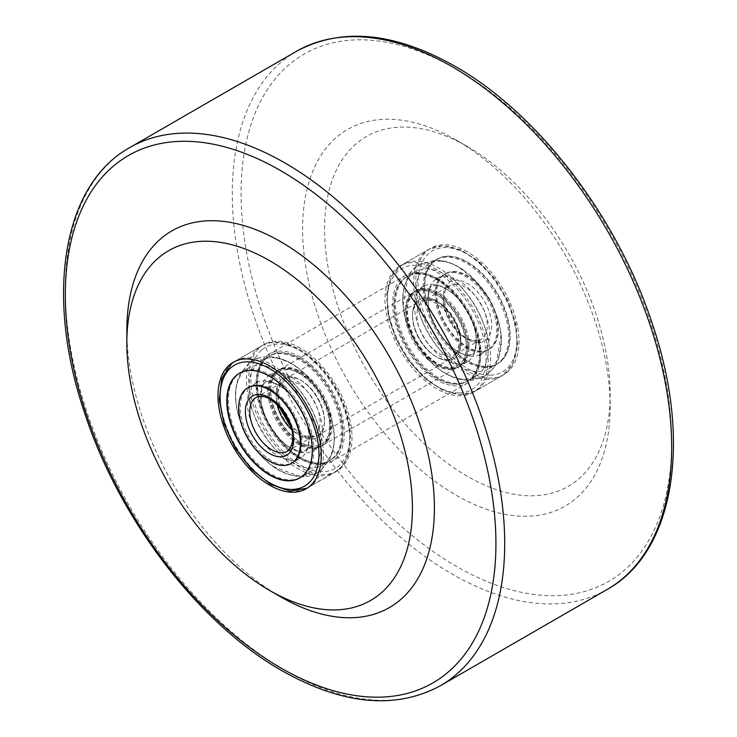 <?xml version="1.0" encoding="UTF-8"?>
<svg xmlns="http://www.w3.org/2000/svg" width="737" height="737" viewBox="0 0 737 737"><rect width="100%" height="100%" fill="white"/><g stroke="black" fill="none" stroke-linecap="round" stroke-linejoin="round"><path stroke-width="0.55" stroke-dasharray="3.69 2.76" d="M467.359 146.525A201.947 116.593 60 0 1 467.369 146.534A201.947 116.593 60 0 1 610.162 393.871A201.947 116.593 60 0 1 467.359 476.314A201.947 116.593 60 0 1 324.566 228.977A201.947 116.593 60 0 1 467.359 146.525L456.378 140.187A217.489 125.566 -120 0 0 302.594 228.977A217.489 125.566 -120 0 0 456.378 495.338A217.489 125.566 -120 0 0 610.162 406.548A217.489 125.566 -120 0 0 456.378 140.187L467.369 146.534M300.392 348.205A73.009 42.156 -120 0 0 263.892 344.584A73.009 42.156 -120 0 0 252.699 403.093A73.009 42.156 -120 0 0 300.392 467.433A73.009 42.156 -120 0 0 336.901 471.054A73.009 42.156 -120 0 0 348.094 412.545A73.009 42.156 -120 0 0 300.392 348.205M300.392 357.086A62.138 35.873 -120 0 0 269.327 354.009A62.138 35.873 -120 0 0 259.802 403.802A62.138 35.873 -120 0 0 300.392 458.552A62.138 35.873 -120 0 0 331.466 461.638A62.138 35.873 -120 0 0 340.991 411.845A62.138 35.873 -120 0 0 300.392 357.086M436.608 278.448A62.138 35.873 -120 0 0 405.534 275.362A62.138 35.873 -120 0 0 396.009 325.155A62.138 35.873 -120 0 0 436.608 379.914A62.138 35.873 -120 0 0 467.673 382.991A62.138 35.873 -120 0 0 477.198 333.198A62.138 35.873 -120 0 0 436.608 278.448M436.608 269.567A73.009 42.156 -120 0 0 400.099 265.946A73.009 42.156 -120 0 0 388.906 324.455A73.009 42.156 -120 0 0 436.608 388.795A73.009 42.156 -120 0 0 473.108 392.416A73.009 42.156 -120 0 0 484.301 333.907A73.009 42.156 -120 0 0 436.608 269.567M467.359 251.805A73.009 42.156 -120 0 0 430.859 248.194A73.009 42.156 -120 0 0 419.666 306.693A73.009 42.156 -120 0 0 467.359 371.033A73.009 42.156 -120 0 0 503.868 374.654A73.009 42.156 -120 0 0 515.062 316.145A73.009 42.156 -120 0 0 467.359 251.805M126.939 336.966A217.489 125.566 -120 0 0 280.622 596.813M451.007 368.712A43.649 25.205 -120 0 0 458.985 366.667A43.649 25.205 -120 0 0 462.182 322.447A43.649 25.205 -120 0 0 423.305 289.015A43.649 25.205 -120 0 0 415.327 291.06A43.649 25.205 -120 0 0 412.13 335.28A43.649 25.205 -120 0 0 451.007 368.712M452.103 368.076A43.649 25.205 -120 0 0 460.081 366.031A43.649 25.205 -120 0 0 463.278 321.811A43.649 25.205 -120 0 0 424.401 288.379A43.649 25.205 -120 0 0 416.423 290.424A43.649 25.205 -120 0 0 413.227 334.644A43.649 25.205 -120 0 0 452.103 368.076M419.077 273.068A60.434 34.888 -120 0 0 408.04 275.896A60.434 34.888 -120 0 0 403.609 337.113A60.434 34.888 -120 0 0 457.428 383.397A60.434 34.888 -120 0 0 468.465 380.559A60.434 34.888 -120 0 0 472.896 319.342A60.434 34.888 -120 0 0 419.077 273.068M417.98 273.694A60.434 34.888 -120 0 0 406.944 276.532A60.434 34.888 -120 0 0 402.513 337.749A60.434 34.888 -120 0 0 456.332 384.023A60.434 34.888 -120 0 0 467.369 381.195A60.434 34.888 -120 0 0 471.8 319.978A60.434 34.888 -120 0 0 417.98 273.694M453.181 271.76A43.649 25.205 60 0 1 492.058 305.192A43.649 25.205 60 0 1 488.861 349.421A43.649 25.205 60 0 1 480.883 351.466A43.649 25.205 60 0 1 442.007 318.034A43.649 25.205 60 0 1 445.203 273.805A43.649 25.205 60 0 1 453.181 271.76M452.085 272.395A43.649 25.205 60 0 1 490.962 305.827A43.649 25.205 60 0 1 487.765 350.047A43.649 25.205 60 0 1 479.787 352.093A43.649 25.205 60 0 1 440.91 318.66A43.649 25.205 60 0 1 444.107 274.44A43.649 25.205 60 0 1 452.085 272.395M485.112 367.413A60.434 34.888 60 0 1 431.292 321.129A60.434 34.888 60 0 1 435.724 259.912A60.434 34.888 60 0 1 446.76 257.084A60.434 34.888 60 0 1 500.58 303.368A60.434 34.888 60 0 1 496.148 364.585A60.434 34.888 60 0 1 485.112 367.413M486.208 366.777A60.434 34.888 60 0 1 432.389 320.494A60.434 34.888 60 0 1 436.82 259.277A60.434 34.888 60 0 1 447.856 256.448A60.434 34.888 60 0 1 501.676 302.732A60.434 34.888 60 0 1 497.245 363.949A60.434 34.888 60 0 1 486.208 366.777M448.299 256.19A60.434 34.888 60 0 1 502.118 302.474A60.434 34.888 60 0 1 497.687 363.691A60.434 34.888 60 0 1 486.65 366.519A60.434 34.888 60 0 1 432.831 320.245A60.434 34.888 60 0 1 437.253 259.028A60.434 34.888 60 0 1 448.299 256.19M439.547 261.248A60.434 34.888 60 0 1 464.107 270.571A60.434 34.888 60 0 1 501.114 334.662A60.434 34.888 60 0 1 488.944 368.74A60.434 34.888 60 0 1 477.898 371.577A60.434 34.888 60 0 1 424.079 325.293A60.434 34.888 60 0 1 428.51 264.076A60.434 34.888 60 0 1 439.547 261.248M426.29 268.904A60.434 34.888 60 0 1 480.109 315.187A60.434 34.888 60 0 1 475.678 376.404A60.434 34.888 60 0 1 464.642 379.233A60.434 34.888 60 0 1 440.081 369.91A60.434 34.888 60 0 1 403.075 305.809A60.434 34.888 60 0 1 415.244 271.732A60.434 34.888 60 0 1 426.29 268.904M417.538 273.952A60.434 34.888 60 0 1 471.358 320.236A60.434 34.888 60 0 1 466.926 381.453A60.434 34.888 60 0 1 455.89 384.281A60.434 34.888 60 0 1 402.07 337.997A60.434 34.888 60 0 1 406.502 276.78A60.434 34.888 60 0 1 417.538 273.952M472.574 356.257A43.649 25.205 60 0 1 454.84 349.522A43.649 25.205 60 0 1 428.105 303.22A43.649 25.205 60 0 1 436.903 278.604A43.649 25.205 60 0 1 444.872 276.559A43.649 25.205 60 0 1 483.748 309.991A43.649 25.205 60 0 1 480.552 354.211A43.649 25.205 60 0 1 472.574 356.257M481.325 351.208A43.649 25.205 60 0 1 442.449 317.776A43.649 25.205 60 0 1 445.645 273.556A43.649 25.205 60 0 1 453.623 271.511A43.649 25.205 60 0 1 492.5 304.943A43.649 25.205 60 0 1 489.294 349.163A43.649 25.205 60 0 1 481.325 351.208M431.606 284.215A43.649 25.205 60 0 1 449.349 290.958A43.649 25.205 60 0 1 476.084 337.251A43.649 25.205 60 0 1 467.286 361.867A43.649 25.205 60 0 1 459.317 363.912A43.649 25.205 60 0 1 420.44 330.48A43.649 25.205 60 0 1 423.637 286.26A43.649 25.205 60 0 1 431.606 284.215M450.565 368.97A43.649 25.205 60 0 1 411.688 335.538A43.649 25.205 60 0 1 414.885 291.308A43.649 25.205 60 0 1 422.863 289.263A43.649 25.205 60 0 1 461.74 322.695A43.649 25.205 60 0 1 458.543 366.925A43.649 25.205 60 0 1 450.565 368.97M249.235 386.953A43.649 25.205 -120 0 0 247.227 388.353A43.649 25.205 -120 0 0 250.322 439.178A43.649 25.205 -120 0 0 292.893 462.56A43.649 25.205 -120 0 0 294.911 461.159A43.649 25.205 -120 0 0 291.806 410.334A43.649 25.205 -120 0 0 249.235 386.953L248.139 387.579A43.649 25.205 -120 0 0 246.13 388.989A43.649 25.205 -120 0 0 249.226 439.814A43.649 25.205 -120 0 0 291.797 463.195L300.097 458.396A43.649 25.205 60 0 1 257.535 435.014A43.649 25.205 60 0 1 254.431 384.189A43.649 25.205 60 0 1 256.448 382.789A43.649 25.205 60 0 1 282.16 387.478A43.649 25.205 60 0 1 308.895 433.78A43.649 25.205 60 0 1 302.115 456.995A43.649 25.205 60 0 1 300.097 458.396M304.068 475.144A60.434 34.888 -120 0 0 299.775 404.788A60.434 34.888 -120 0 0 240.852 372.415A60.434 34.888 -120 0 0 238.06 374.359A60.434 34.888 -120 0 0 242.353 444.715A60.434 34.888 -120 0 0 301.276 477.088A60.434 34.888 -120 0 0 304.068 475.144M299.959 477.843A60.434 34.888 -120 0 0 300.18 477.723A60.434 34.888 -120 0 0 302.971 475.78A60.434 34.888 -120 0 0 298.678 405.424A60.434 34.888 -120 0 0 239.755 373.051A60.434 34.888 -120 0 0 239.534 373.18M323.69 444.54A43.649 25.205 60 0 1 321.673 445.94A43.649 25.205 60 0 1 279.102 422.559A43.649 25.205 60 0 1 276.007 371.734A43.649 25.205 60 0 1 278.015 370.333A43.649 25.205 60 0 1 320.586 393.715A43.649 25.205 60 0 1 323.69 444.54M322.585 445.176A43.649 25.205 60 0 1 320.577 446.576A43.649 25.205 60 0 1 278.006 423.195A43.649 25.205 60 0 1 274.91 372.369A43.649 25.205 60 0 1 276.919 370.969A43.649 25.205 60 0 1 319.49 394.35A43.649 25.205 60 0 1 322.585 445.176M265.744 358.375A60.434 34.888 60 0 1 268.535 356.441A60.434 34.888 60 0 1 327.458 388.804A60.434 34.888 60 0 1 331.751 459.169A60.434 34.888 60 0 1 328.96 461.104A60.434 34.888 60 0 1 270.037 428.741A60.434 34.888 60 0 1 265.744 358.375M266.84 357.74A60.434 34.888 60 0 1 269.631 355.805A60.434 34.888 60 0 1 328.555 388.169A60.434 34.888 60 0 1 332.848 458.534A60.434 34.888 60 0 1 330.056 460.468A60.434 34.888 60 0 1 271.133 428.105A60.434 34.888 60 0 1 266.84 357.74M333.29 458.276A60.434 34.888 60 0 1 330.498 460.22A60.434 34.888 60 0 1 271.575 427.847A60.434 34.888 60 0 1 267.282 357.491A60.434 34.888 60 0 1 270.074 355.547A60.434 34.888 60 0 1 328.997 387.92A60.434 34.888 60 0 1 333.29 458.276M324.547 463.324A60.434 34.888 60 0 1 321.756 465.268A60.434 34.888 60 0 1 262.823 432.895A60.434 34.888 60 0 1 258.53 362.54A60.434 34.888 60 0 1 261.322 360.596A60.434 34.888 60 0 1 296.919 367.09A60.434 34.888 60 0 1 333.925 431.191A60.434 34.888 60 0 1 324.547 463.324M311.281 470.989A60.434 34.888 60 0 1 308.49 472.924A60.434 34.888 60 0 1 272.893 466.429A60.434 34.888 60 0 1 235.886 402.338A60.434 34.888 60 0 1 245.274 370.195A60.434 34.888 60 0 1 248.056 368.26A60.434 34.888 60 0 1 306.988 400.624A60.434 34.888 60 0 1 311.281 470.989M267.697 376.533A43.649 25.205 60 0 1 269.714 375.133A43.649 25.205 60 0 1 312.276 398.514A43.649 25.205 60 0 1 315.381 449.34A43.649 25.205 60 0 1 313.363 450.74A43.649 25.205 60 0 1 287.651 446.042A43.649 25.205 60 0 1 260.916 399.749A43.649 25.205 60 0 1 267.697 376.533M276.439 371.485A43.649 25.205 60 0 1 278.457 370.075A43.649 25.205 60 0 1 321.028 393.457A43.649 25.205 60 0 1 324.123 444.291A43.649 25.205 60 0 1 322.115 445.692A43.649 25.205 60 0 1 279.544 422.31A43.649 25.205 60 0 1 276.439 371.485M466.374 346.243A41.945 24.22 60 0 1 436.719 363.359A41.945 24.22 60 0 1 407.054 311.991A41.945 24.22 60 0 1 436.719 294.874A41.945 24.22 60 0 1 466.374 346.243L466.374 347.505A43.501 25.113 -120 0 0 435.613 294.238A43.501 25.113 -120 0 0 413.872 292.082A43.501 25.113 -120 0 0 404.862 311.991A43.501 25.113 -120 0 0 423.849 355.768A43.501 25.113 -120 0 0 457.364 367.422A43.501 25.113 -120 0 0 466.374 347.505M270.626 390.757A41.945 24.22 -120 0 0 300.281 442.126A41.945 24.22 -120 0 0 329.946 425.009A41.945 24.22 -120 0 0 300.281 373.641A41.945 24.22 -120 0 0 270.626 390.757L270.626 389.495A43.501 25.113 60 0 1 279.636 369.578A43.501 25.113 60 0 1 313.151 381.232A43.501 25.113 60 0 1 332.138 425.009A43.501 25.113 60 0 1 323.128 444.918A43.501 25.113 60 0 1 301.387 442.762A43.501 25.113 60 0 1 270.626 389.495M289.696 423.462A32.621 18.83 -120 0 0 317.693 435.503A32.621 18.83 -120 0 0 324.455 420.569L324.455 421.84A34.178 19.733 60 0 1 300.281 435.788A34.178 19.733 60 0 1 276.117 393.936A34.178 19.733 60 0 1 300.281 379.979A34.178 19.733 60 0 1 324.455 421.84M324.455 420.569A32.621 18.83 -120 0 0 301.387 380.614A32.621 18.83 -120 0 0 285.072 378.993A32.621 18.83 -120 0 0 278.319 393.936A32.621 18.83 -120 0 0 281.497 409.265M412.545 316.431A32.621 18.83 60 0 1 419.307 301.497A32.621 18.83 60 0 1 444.448 310.24A32.621 18.83 60 0 1 458.681 343.064A32.621 18.83 60 0 1 451.928 358.007A32.621 18.83 60 0 1 435.613 356.386A32.621 18.83 60 0 1 412.545 316.431L412.545 315.16A34.178 19.733 -120 0 0 436.719 357.021A34.178 19.733 -120 0 0 460.883 343.064A34.178 19.733 -120 0 0 436.719 301.212A34.178 19.733 -120 0 0 412.545 315.16M440.367 685.769A310.692 179.377 60 0 1 285.016 670.384A310.692 179.377 60 0 1 82.047 396.598A310.692 179.377 60 0 1 129.666 147.63M456.378 69.158A304.482 175.793 60 0 1 671.674 442.071A304.482 175.793 60 0 1 456.378 566.375A304.482 175.793 60 0 1 241.073 193.463A304.482 175.793 60 0 1 456.378 69.158M296.633 51.231A310.692 179.377 -120 0 0 249.014 300.199A310.692 179.377 -120 0 0 451.984 573.985A310.692 179.377 -120 0 0 607.334 589.37M458.902 392.932A69.904 40.36 60 0 1 392.545 329.227A69.904 40.36 60 0 1 414.535 265.302A69.904 40.36 60 0 1 480.892 329.006A69.904 40.36 60 0 1 458.902 392.932M462.081 394.498A73.009 42.156 60 0 1 397.059 338.578A73.009 42.156 60 0 1 402.402 264.62A73.009 42.156 60 0 1 415.742 261.193A73.009 42.156 60 0 1 480.773 317.113A73.009 42.156 60 0 1 475.42 391.08A73.009 42.156 60 0 1 462.081 394.498M488.447 379.279A73.009 42.156 60 0 1 423.416 323.359A73.009 42.156 60 0 1 428.768 249.392A73.009 42.156 60 0 1 442.108 245.974A73.009 42.156 60 0 1 507.13 301.894A73.009 42.156 60 0 1 501.777 375.861A73.009 42.156 60 0 1 488.447 379.279M489.654 375.17A69.904 40.36 60 0 1 423.296 311.465A69.904 40.36 60 0 1 445.286 247.54A69.904 40.36 60 0 1 511.644 311.244A69.904 40.36 60 0 1 489.654 375.17M448.769 356.211A31.074 17.937 60 0 1 421.103 332.415A31.074 17.937 60 0 1 423.379 300.945A31.074 17.937 60 0 1 429.054 299.489A31.074 17.937 60 0 1 456.719 323.285A31.074 17.937 60 0 1 454.443 354.755A31.074 17.937 60 0 1 448.769 356.211M447.562 360.319A34.178 19.733 60 0 1 415.115 329.172A34.178 19.733 60 0 1 425.866 297.914A34.178 19.733 60 0 1 458.313 329.061A34.178 19.733 60 0 1 447.562 360.319M455.42 284.261A31.074 17.937 60 0 1 483.085 308.057A31.074 17.937 60 0 1 480.81 339.536A31.074 17.937 60 0 1 475.135 340.991A31.074 17.937 60 0 1 447.46 317.196A31.074 17.937 60 0 1 449.745 285.716A31.074 17.937 60 0 1 455.42 284.261M478.313 342.558A34.178 19.733 60 0 1 445.876 311.41A34.178 19.733 60 0 1 456.627 280.161A34.178 19.733 60 0 1 489.073 311.309A34.178 19.733 60 0 1 478.313 342.558M307.154 488.198L338.246 469.847C356.072 455.779 354 418.183 335.593 387.174C316.744 353.751 282.262 333.271 261.58 345.92A73.009 42.156 60 0 1 332.774 385.027A73.009 42.156 60 0 1 337.961 470.04A73.009 42.156 60 0 1 334.598 472.38A73.009 42.156 60 0 1 263.395 433.273A73.009 42.156 60 0 1 258.208 348.26A73.009 42.156 60 0 1 261.58 345.92L234.163 361.784A73.009 42.156 60 0 1 235.223 361.139A73.009 42.156 60 0 1 306.417 400.246A73.009 42.156 60 0 1 311.604 485.259A73.009 42.156 60 0 1 308.232 487.608A73.009 42.156 60 0 1 237.038 448.492A73.009 42.156 60 0 1 231.851 363.488M262.105 349.587A69.904 40.36 60 0 1 331.678 381.923A69.904 40.36 60 0 1 338.467 466.18A69.904 40.36 60 0 1 268.885 433.844A69.904 40.36 60 0 1 262.105 349.587M277.075 404.42A31.074 17.937 60 0 1 281.119 383.24A31.074 17.937 60 0 1 282.557 382.245L256.19 397.464A31.074 17.937 60 0 1 286.49 414.111A31.074 17.937 60 0 1 288.692 450.279A31.074 17.937 60 0 1 288.241 450.639M278.752 406.105L277.25 391.762L281.405 383.047L282.557 382.245A31.074 17.937 60 0 1 312.847 398.883A31.074 17.937 60 0 1 315.058 435.06A31.074 17.937 60 0 1 313.621 436.055A31.074 17.937 60 0 1 291.677 429.717M281.617 379.38A34.178 19.733 60 0 1 315.639 395.189A34.178 19.733 60 0 1 318.955 436.387A34.178 19.733 60 0 1 284.933 420.578A34.178 19.733 60 0 1 281.617 379.38M610.162 393.871L610.162 406.548M263.892 344.584L233.132 362.346M405.534 275.362L269.327 354.009M430.859 248.194L400.099 265.946M503.868 374.654L473.108 392.416M467.673 382.991L331.466 461.638M336.901 471.054L306.141 488.806M435.549 260.299C443.582 260.41 451.449 262.805 459.142 267.476L473.44 278.761L488.972 299.167C496.83 312.967 500.948 326.804 501.317 340.678L498.627 358.237C495.9 366.013 491.137 371.955 484.329 376.073L468.64 380.172C440.91 379.113 418.155 353.134 407.736 325.164C397.381 300.751 404.806 270.387 419.86 264.408L435.549 260.299M468.575 355.317L471.901 354.543C476.977 355.317 479.538 328.895 467.424 311.558C458.276 294.137 440.256 283.699 435.613 285.155L432.287 285.928C427.211 285.164 424.641 311.576 436.765 328.923C445.913 346.335 463.932 356.782 468.575 355.317M460.081 366.031L458.985 366.667M408.04 275.896L406.944 276.532M468.465 380.559L467.369 381.195M416.423 290.424L415.327 291.06M487.765 350.047L488.861 349.421M435.724 259.912L436.82 259.277M496.148 364.585L497.245 363.949M444.107 274.44L445.203 273.805M488.944 368.74L497.687 363.691M440.081 369.91C449.257 376.653 458.773 380.126 468.64 380.329L474.361 379.831L484.476 376.165L492.896 368.924L496.333 363.783L501.114 334.662M464.107 270.571C454.932 263.828 445.415 260.354 435.549 260.152L419.712 264.307L411.283 271.557L408.031 276.375L403.075 305.809M466.926 381.453L475.678 376.404M402.402 264.62L391.384 276.375L386.566 294.266L388.196 316.044L395.916 339.213L408.768 361.047L425.194 378.919L443.296 390.656L461.104 394.774L475.42 391.08L501.777 375.861L512.805 364.096L517.623 346.206L515.992 324.437L508.272 301.258L495.421 279.424L478.995 261.561L460.883 249.825L443.084 245.707L428.768 249.392L402.402 264.62M406.502 276.78L415.244 271.732M428.51 264.076L437.253 259.028M454.84 349.522C460.533 353.401 465.111 355.28 468.575 355.16L471.818 354.414C474.435 354.69 475.853 348.97 476.084 337.251M428.105 303.22C428.326 291.502 429.754 285.79 432.361 286.067L435.613 285.311C439.077 285.191 443.656 287.071 449.349 290.958M436.903 278.604L445.645 273.556M414.885 291.308L423.637 286.26M423.379 300.945L428.077 299.756C443.987 298.098 472.039 338.679 454.443 354.755L480.81 339.536L476.111 340.715C450.906 339.527 435.383 290.866 449.745 285.716L423.379 300.945M458.543 366.925L467.286 361.867M480.552 354.211L489.294 349.163M321.249 469.736L317.14 472.592C307.329 479.059 294.164 477.991 277.637 469.395C266.02 462.173 256.264 451.836 248.351 438.386C240.363 424.558 236.144 410.656 235.693 396.672C235.49 388.298 237.065 380.743 240.428 374.018L248.562 363.783L252.671 360.927C262.483 354.46 275.647 355.529 292.184 364.133C303.791 371.356 313.547 381.692 321.461 395.133C329.448 408.971 333.668 422.872 334.119 436.848C334.322 445.231 332.746 452.785 329.384 459.51L321.249 469.736M264.399 382.945L261.681 387.404L261.156 402.688L264.353 414.397L269.724 425.691L280.327 439.842L289.383 447.423L300.189 451.781L305.413 450.583C307.421 450.583 308.683 445.636 309.208 435.751C308.333 423.895 303.58 412.011 294.957 400.09C281.552 382.273 266.776 379.693 265.099 382.457L264.399 382.945M292.893 462.56L291.797 463.195M240.852 372.415L239.755 373.051M301.276 477.088L300.18 477.723M320.577 446.576L321.673 445.94M268.535 356.441L269.631 355.805M328.96 461.104L330.056 460.468M276.919 370.969L278.015 370.333M321.756 465.268L330.498 460.22M296.919 367.09C278.291 353.548 258.844 354.184 248.461 363.663L240.492 373.548C236.236 381.959 234.698 391.55 235.886 402.338M333.925 431.191C335.114 441.951 333.585 451.532 329.347 459.925L321.35 469.856L317.279 472.693L300.687 476.848L272.893 466.429M299.747 477.972L308.49 472.924M239.313 373.309L248.056 368.26M261.322 360.596L270.074 355.547M282.16 387.478C271.907 381.812 266.241 380.181 265.182 382.586L264.5 383.065C261.865 384.318 260.668 389.882 260.916 399.749M287.651 446.042C297.905 451.707 303.57 453.338 304.639 450.933L305.311 450.464C307.946 449.211 309.144 443.646 308.895 433.78M269.714 375.133L278.457 370.075M248.139 387.579L256.448 382.789M287.255 451.284L313.621 436.055L310.185 437.17L306.942 437.096L302.059 435.604L291.06 427.414M313.363 450.74L322.115 445.692M436.719 294.874L435.613 294.238M435.613 356.386L436.719 357.021M279.636 369.578L413.872 292.082M317.693 435.503L451.928 358.007M285.072 378.993L419.307 301.497M323.128 444.918L457.364 367.422M301.387 380.614L300.281 379.979M300.281 442.126L301.387 442.762"/><path stroke-width="1.11" d="M280.622 596.813L269.631 590.466A201.947 116.593 -120 0 0 269.641 590.475A201.947 116.593 -120 0 0 412.434 508.023A201.947 116.593 -120 0 0 269.641 260.686A201.947 116.593 -120 0 0 126.838 343.129A201.947 116.593 -120 0 0 269.631 590.466L280.622 596.813A217.489 125.566 -120 0 0 434.406 508.023A217.489 125.566 -120 0 0 280.622 241.662A217.489 125.566 -120 0 0 126.838 330.452A217.489 125.566 -120 0 0 126.939 336.966M269.641 365.967A73.009 42.156 -120 0 0 233.132 362.346A73.009 42.156 -120 0 0 221.938 420.855A73.009 42.156 -120 0 0 269.641 485.195A73.009 42.156 -120 0 0 306.141 488.806A73.009 42.156 -120 0 0 317.334 430.307A73.009 42.156 -120 0 0 269.641 365.967M291.355 463.444L291.797 463.195A43.649 25.205 -120 0 0 293.805 461.795A43.649 25.205 -120 0 0 290.71 410.96A43.649 25.205 -120 0 0 248.139 387.579L247.706 387.837A43.649 25.205 60 0 1 290.267 411.218A43.649 25.205 60 0 1 293.372 462.044A43.649 25.205 60 0 1 291.355 463.444A43.649 25.205 60 0 1 248.784 440.063A43.649 25.205 60 0 1 245.688 389.237A43.649 25.205 60 0 1 247.706 387.837M239.534 373.18A60.434 34.888 -120 0 0 236.964 374.995A60.434 34.888 -120 0 0 241.137 445.166A60.434 34.888 -120 0 0 299.959 477.843M302.529 476.038A60.434 34.888 60 0 1 299.747 477.972A60.434 34.888 60 0 1 240.815 445.609A60.434 34.888 60 0 1 236.522 375.244A60.434 34.888 60 0 1 239.313 373.309A60.434 34.888 60 0 1 298.236 405.672A60.434 34.888 60 0 1 302.529 476.038M281.497 409.265A32.621 18.83 -120 0 0 289.696 423.462M280.622 667.842A304.482 175.793 -120 0 0 495.927 543.538A304.482 175.793 -120 0 0 280.622 170.625A304.482 175.793 -120 0 0 65.326 294.929A304.482 175.793 -120 0 0 280.622 667.842M285.016 163.015A310.692 179.377 60 0 1 487.986 436.801A310.692 179.377 60 0 1 440.367 685.769L607.334 589.37A310.692 179.377 -120 0 0 654.953 340.402A310.692 179.377 -120 0 0 451.984 66.616A310.692 179.377 -120 0 0 296.633 51.231L129.666 147.63A310.692 179.377 60 0 1 285.016 163.015M231.344 367.348A69.904 40.36 60 0 1 300.926 399.684A69.904 40.36 60 0 1 307.707 483.942A69.904 40.36 60 0 1 238.134 451.597A69.904 40.36 60 0 1 231.344 367.348M231.851 363.488A73.009 42.156 60 0 1 234.191 361.766L231.565 363.682L221.773 378.578L219.285 399.601L224.076 423.922L235.389 448.326L251.649 469.46L270.645 484.412L289.973 491.082L307.154 488.198M254.753 398.459A31.074 17.937 60 0 1 256.19 397.464C265.145 393.751 275.187 400.062 286.315 416.396C294.183 430.869 294.883 442.228 288.407 450.482L287.255 451.284A31.074 17.937 60 0 1 256.964 434.637A31.074 17.937 60 0 1 254.753 398.459M250.866 397.142A34.178 19.733 60 0 1 284.878 412.95A34.178 19.733 60 0 1 288.195 454.139A34.178 19.733 60 0 1 254.182 438.331A34.178 19.733 60 0 1 250.866 397.142M291.677 429.717A31.074 17.937 60 0 1 277.075 404.42M288.241 450.639A31.074 17.937 60 0 1 287.255 451.284M129.666 147.63C62.23 184.959 44.846 296.532 84.644 413.061C119.247 519.456 199.018 623.834 281.912 670.688C342.475 704.894 395.299 709.924 440.367 685.769M296.633 51.231C341.701 27.076 394.525 32.106 455.088 66.312C537.982 113.166 617.753 217.544 652.356 323.939C692.154 440.468 674.77 552.041 607.334 589.37M126.838 343.129L126.838 330.452M278.752 406.105L291.06 427.414"/></g></svg>
